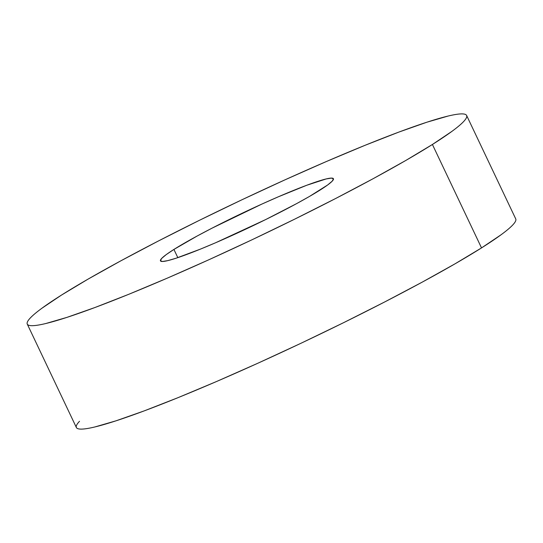 <?xml version="1.0" encoding="UTF-8"?>
<svg xmlns="http://www.w3.org/2000/svg" width="543" height="543" viewBox="0 0 543 543"><rect width="100%" height="100%" fill="white"/><g stroke="black" fill="none" stroke-linecap="round" stroke-linejoin="round"><path stroke-width="0.81" d="M27.265 324.096L76.38 427.524A243.183 20.227 -25.4 0 0 238.757 371.792A243.183 20.227 -25.4 0 0 481.526 247.907L432.411 144.479A243.183 20.227 154.6 0 1 189.65 268.364A243.183 20.227 154.6 0 1 27.265 324.096A243.183 20.227 154.6 0 1 61.474 295.093A243.183 20.227 154.6 0 1 304.243 171.208A243.183 20.227 154.6 0 1 466.62 115.476A243.183 20.227 154.6 0 1 432.411 144.479L481.526 247.907L500.992 234.827C506.219 230.999 510.081 227.768 512.578 225.148C515.083 222.521 516.169 220.553 515.85 219.229M173.923 249.434A95.744 7.962 154.6 0 1 269.504 200.659A95.744 7.962 154.6 0 1 333.429 178.722A95.744 7.962 154.6 0 1 319.963 190.138A95.744 7.962 154.6 0 1 224.388 238.913A95.744 7.962 154.6 0 1 160.457 260.857A95.744 7.962 154.6 0 1 173.923 249.434L177.819 257.633L173.923 249.434L166.26 254.586L161.699 258.393L160.409 260.721L162.452 261.482L167.733 260.633L176.068 258.217L200.469 249.101L215.612 242.755L265.717 219.548L296.621 203.611L309.496 196.43L327.626 184.993L332.194 181.179L333.477 178.851L331.44 178.097L326.153 178.946L306.775 185.251L278.281 196.824L261.936 204.053L212.055 228.155L197.272 235.961L173.923 249.434M79.529 421.28C77.031 423.907 75.939 425.875 76.258 427.192C76.583 428.508 78.307 429.146 81.436 429.113C84.565 429.072 89.045 428.352 94.862 426.961L116.019 420.818L144.092 410.929L178.009 397.666L216.46 381.546L257.973 363.179L300.944 343.285L343.733 322.61L384.682 301.962L422.23 282.129L454.932 263.878L481.526 247.907A243.183 20.227 -25.4 0 0 515.735 218.904L466.62 115.476M61.474 295.093L88.068 279.122L120.77 260.871L158.318 241.038L199.267 220.39L242.056 199.715L285.027 179.821L326.54 161.454L364.991 145.334L398.908 132.071L426.981 122.182L448.138 116.039C453.955 114.648 458.435 113.928 461.564 113.887C464.693 113.854 466.417 114.492 466.742 115.808C467.061 117.125 465.969 119.093 463.471 121.72C460.973 124.347 457.104 127.571 451.878 131.399L432.411 144.479L405.818 160.45L373.122 178.708L335.574 198.534L294.618 219.182L251.837 239.857L208.858 259.758L167.353 278.118L128.901 294.245L94.984 307.501L66.911 317.39L45.755 323.533C39.931 324.931 35.458 325.644 32.329 325.685C29.2 325.725 27.469 325.087 27.15 323.771C26.831 322.447 27.917 320.479 30.422 317.852C32.919 315.232 36.781 312.001 42.008 308.173L61.474 295.093"/></g></svg>
